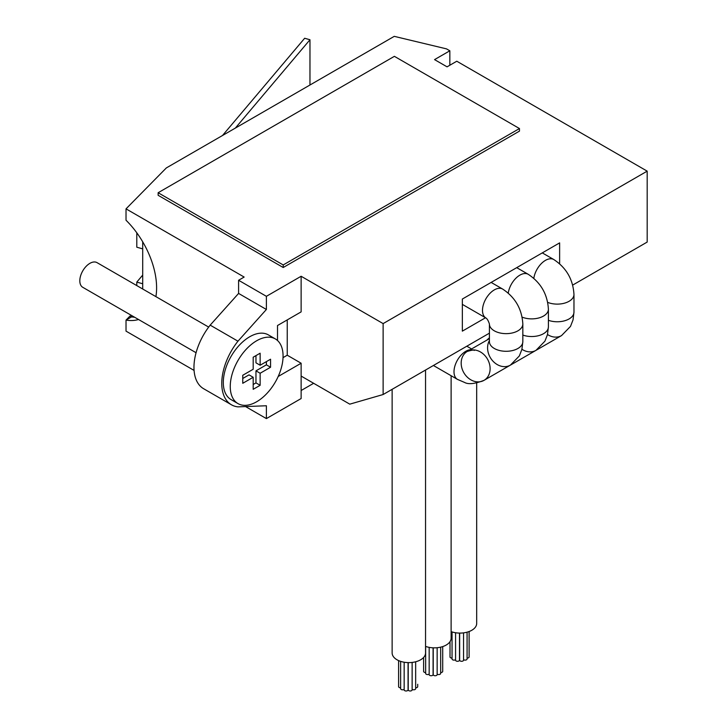 <?xml version="1.0" encoding="UTF-8"?>
<svg xmlns="http://www.w3.org/2000/svg" width="727" height="727" viewBox="0 0 727 727"><rect width="100%" height="100%" fill="white"/><g stroke="black" fill="none" stroke-linecap="round" stroke-linejoin="round"><path stroke-width="1.09" d="M235.33 128.106L309.966 39.749L304.668 38.258L222.517 135.495M309.966 39.749L309.966 85.014M142.701 248.87L136.794 247.207L136.794 232.794M136.794 285.602L136.794 282.094L142.701 275.106M142.701 289.01L142.701 241.809M194.082 370.425L126.025 331.139L126.025 320.089A64.857 37.45 -120 0 0 138.53 319.507M155.905 296.625A64.857 37.45 -120 0 0 126.025 220.236L126.025 208.858L244.154 277.06L238.592 280.268L266.391 296.316L301.132 276.26L301.132 311.883L277.514 325.523L277.514 340.509M131.587 316.881L130.06 315.991L126.025 320.089L131.587 316.881A64.857 37.45 -120 0 0 134.622 317.245M572.694 285.084L647.184 242.073L647.184 171.145L456.783 61.222L447.06 66.839L434.555 59.614L449.84 50.79L446.505 48.873L394.252 36.35L166.329 167.937L126.025 208.858M132.823 316.209L132.087 316.963M245.562 406.566L266.391 418.598L266.391 405.757L237.965 406.866A46.746 26.99 120 0 1 231.44 404.785A46.746 26.99 120 0 1 237.965 341.19L210.176 325.142A46.746 26.99 120 0 0 203.642 388.736L231.44 404.785M278.196 376.477L301.132 363.236L301.132 398.541L266.391 418.598M313.646 383.293L301.132 390.517M266.391 296.316L266.391 309.475L238.592 293.426L238.592 280.268M238.592 293.426L210.176 325.142M196.072 352.722L82.769 287.31A14.249 8.224 -60 0 1 79.816 280.795A14.249 8.224 -60 0 1 86.04 266.455A14.249 8.224 -60 0 1 97.018 262.629L208.676 327.095M266.391 309.475L237.965 341.19M275.333 338.918L268.39 334.902A37.341 21.556 120 0 0 249.715 336.755A37.341 21.556 120 0 0 225.315 369.661A37.341 21.556 120 0 0 231.041 399.586L237.993 403.594A37.341 21.556 120 0 0 256.667 401.749A37.341 21.556 120 0 0 281.058 368.843A37.341 21.556 120 0 0 275.333 338.918A37.341 21.556 120 0 0 256.667 340.763A37.341 21.556 120 0 0 232.267 373.669A37.341 21.556 120 0 0 237.993 403.594M270.562 367.244L270.562 359.22L260.139 365.236L260.139 353.204L253.187 357.211L253.187 369.252L242.763 375.268L242.763 383.293L253.187 377.277L253.187 389.308L260.139 385.301L260.139 373.26L270.562 367.244L266.391 364.836L266.391 361.628M260.139 373.26L255.968 370.852L266.391 364.836M260.139 385.301L255.968 382.893L255.968 370.852M253.187 384.492L255.968 382.893M253.187 377.277L249.016 374.868L242.763 378.476M260.139 365.236L255.968 362.828L255.968 355.612M301.132 376.068L349.778 404.157L383.129 394.525L489.416 333.157M383.129 394.525L383.129 323.597L647.184 171.145M383.129 323.597L301.132 276.26M158.132 192.737L158.132 195.299L283.212 267.509L519.469 131.114L519.469 128.543L394.388 56.333L158.132 192.737L283.212 264.946L519.469 128.543M449.84 65.239L449.84 50.79M559.626 263.774L559.626 242.882L462.345 299.042L462.345 331.139L485.527 317.754M474.222 350.478C474.431 349.696 472.123 350.014 467.297 351.423L467.297 351.423A16.703 13.64 60 0 0 463.835 372.715A16.703 13.64 60 0 0 484 380.357L484 380.357A16.703 13.64 60 0 0 487.463 359.074A16.703 13.64 60 0 0 467.297 351.423L489.416 338.655M489.416 340.545A16.703 13.64 60 0 0 492.379 360.501A16.703 13.64 60 0 0 510.409 365.118L484 380.357L510.409 365.118A16.703 13.64 60 0 0 510.409 365.108M392.135 389.327L392.135 652.973A16.703 9.642 0 0 0 402.449 661.879A16.703 9.642 0 0 0 420.651 659.789A16.703 9.642 0 0 0 425.549 652.973L425.549 370.034M412.136 662.424L412.136 689.85A1.954 1.127 180 0 1 410.928 690.895A1.954 1.127 180 0 1 408.801 690.65A1.954 1.127 180 0 1 408.229 689.85L408.229 662.606M415.662 661.779L415.662 688.678A1.954 1.127 180 0 1 414.454 689.723A1.954 1.127 180 0 1 412.318 689.478A1.954 1.127 180 0 1 412.136 689.35M417.698 684.452A1.972 1.136 180 0 0 417.716 684.289L417.698 686.642A1.954 1.127 180 0 1 415.662 687.769M400.632 687.769A1.954 1.127 180 0 1 399.168 687.442A1.954 1.127 180 0 1 398.596 686.642L398.596 660.589M404.157 689.35A1.954 1.127 180 0 1 401.204 689.478A1.954 1.127 180 0 1 400.632 688.678L400.632 661.37M408.065 662.606L408.065 689.85A1.954 1.127 180 0 1 406.856 690.895A1.954 1.127 180 0 1 404.73 690.65A1.954 1.127 180 0 1 404.157 689.85L404.157 662.233M509.491 365.645A16.703 13.64 60 0 0 509.572 365.599L535.981 350.35A16.703 13.64 60 0 1 521.931 349.269M425.549 646.385A16.703 9.642 0 0 0 446.224 645.031A16.703 9.642 0 0 0 451.122 638.206L451.122 375.723M442.707 646.576L442.707 671.394A1.954 1.127 180 0 1 440.671 672.53M440.671 647.148L440.671 673.429A1.954 1.127 180 0 1 439.471 674.474A1.954 1.127 180 0 1 437.336 674.229A1.954 1.127 180 0 1 437.154 674.102M437.154 647.721L437.154 674.611A1.954 1.127 180 0 1 435.946 675.647A1.954 1.127 180 0 1 433.81 675.401A1.954 1.127 180 0 1 433.237 674.611L433.237 647.83M433.083 647.821L433.083 674.611A1.954 1.127 180 0 1 431.874 675.647A1.954 1.127 180 0 1 429.748 675.401A1.954 1.127 180 0 1 429.166 674.611L429.166 647.366M429.166 674.102A1.954 1.127 180 0 1 426.222 674.229A1.954 1.127 180 0 1 425.649 673.429L425.649 646.421M425.649 672.53A1.954 1.127 180 0 1 424.186 672.193A1.954 1.127 180 0 1 423.614 671.394L423.614 657.481M535.063 350.877A16.703 13.64 60 0 0 535.145 350.832L561.544 335.583A16.703 13.64 60 0 0 561.553 335.583A16.703 13.64 60 0 1 547.504 334.511M451.122 631.618A16.703 9.642 0 0 0 471.796 630.264A16.703 9.642 0 0 0 476.685 623.448L476.685 383.074M467.079 632.172L467.079 658.989A1.954 1.127 180 0 1 465.871 660.034A1.954 1.127 180 0 1 463.744 659.789A1.954 1.127 180 0 1 463.553 659.662M469.115 631.518L469.115 656.954A1.954 1.127 180 0 1 467.079 658.08M452.049 658.08A1.954 1.127 180 0 1 450.586 657.753A1.954 1.127 180 0 1 450.013 656.954L450.013 641.65M455.575 659.662A1.954 1.127 180 0 1 452.621 659.789A1.954 1.127 180 0 1 452.049 658.989L452.049 631.936M459.491 633.081L459.491 660.161A1.954 1.127 180 0 1 458.283 661.207A1.954 1.127 180 0 1 456.147 660.961A1.954 1.127 180 0 1 455.575 660.161L455.575 632.744M463.553 632.863L463.553 660.161A1.954 1.127 180 0 1 462.345 661.207A1.954 1.127 180 0 1 460.218 660.961A1.954 1.127 180 0 1 459.646 660.161L459.646 633.09M301.132 363.236L287.238 355.212L287.238 319.907M283.03 357.639L287.238 355.212M283.212 267.509L283.212 264.946M142.701 283.757L136.794 282.094M462.345 304.377L485.945 317.999A16.703 9.642 -60 0 1 483.4 304.604A16.703 9.642 -60 0 1 494.305 289.9A16.703 9.642 -60 0 1 502.666 289.073L491.143 282.421M522.831 323.997L522.831 341.654A16.703 9.642 -0 0 1 517.933 348.469A16.703 9.642 -0 0 1 499.731 350.559A16.703 9.642 -0 0 1 489.416 341.654L489.416 324.015A16.703 9.642 -0 0 0 499.74 332.911A16.703 9.642 -0 0 0 517.933 330.821A16.703 9.642 -0 0 0 522.831 323.997C521.941 308.984 515.216 297.343 502.666 289.073M470.251 349.714A16.703 9.642 120 0 0 465.816 351.277A16.703 9.642 120 0 0 454.902 365.999A16.703 9.642 120 0 0 457.465 379.385L433.41 365.499M508.255 293.09A16.703 9.642 -60 0 1 519.878 275.133A16.703 9.642 -60 0 1 528.238 274.306L516.715 267.654M522.14 317.145A16.703 9.642 -0 0 0 543.505 316.054A16.703 9.642 -0 0 0 548.403 309.229C547.513 294.226 540.788 282.576 528.238 274.306M522.831 335.065A16.703 9.642 -0 0 0 543.505 333.702A16.703 9.642 -0 0 0 548.403 326.886L548.403 309.229M548.403 326.886L547.476 334.62L544.923 341.172L535.981 350.35L509.572 365.599A16.703 13.64 60 0 0 509.645 365.554M489.416 337.846A16.703 9.642 120 0 0 486.963 340.072M533.827 278.332A16.703 9.642 -60 0 1 545.45 260.366A16.703 9.642 -60 0 1 553.801 259.539L542.287 252.887M547.713 302.387A16.703 9.642 -0 0 0 569.077 301.287A16.703 9.642 -0 0 0 573.966 294.471C573.085 279.459 566.36 267.818 553.801 259.539M548.403 320.298A16.703 9.642 -0 0 0 569.077 318.944A16.703 9.642 -0 0 0 573.966 312.119L573.966 294.471M573.966 312.119L573.049 319.853L570.495 326.405L561.544 335.583L535.145 350.832A16.703 13.64 60 0 0 535.217 350.787M522.831 341.654L521.904 349.387L519.351 355.93L510.409 365.118M466.825 346.206L471.578 348.951M484 380.357C474.831 383.883 468.37 384.574 464.617 382.457L457.465 379.385M485.945 317.999C487.208 318.789 488.371 320.798 489.416 324.015L489.416 323.997"/></g></svg>
